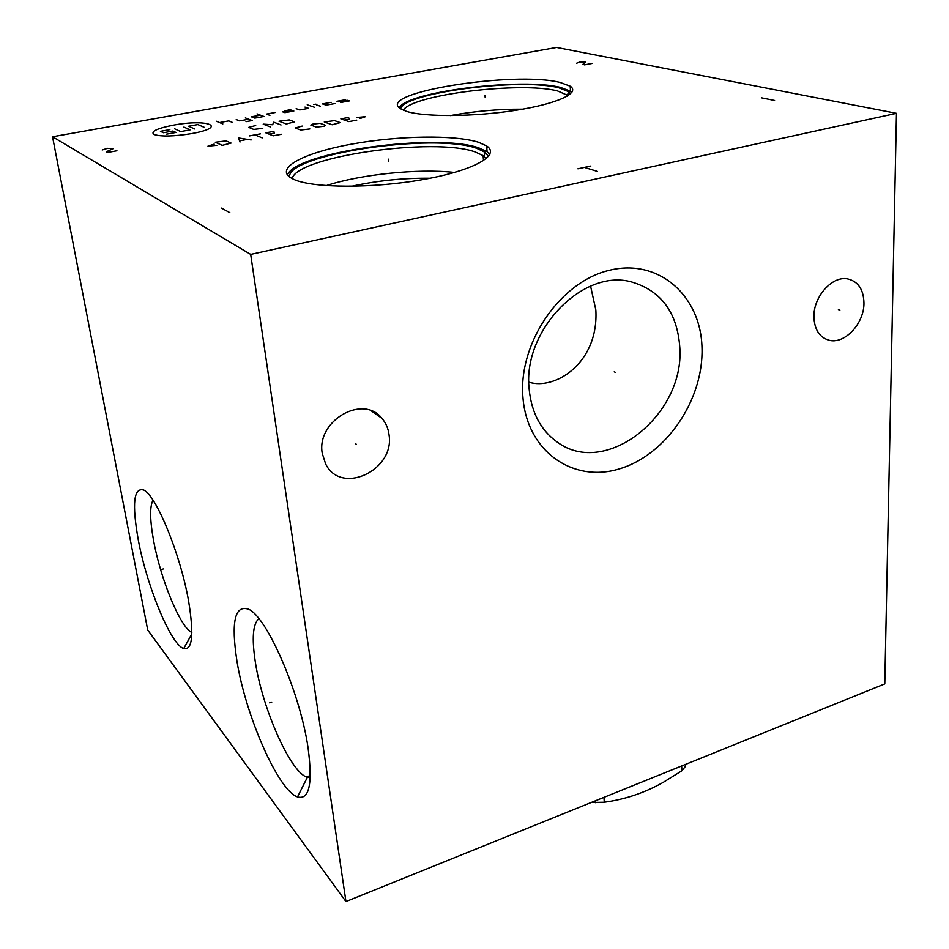 <?xml version="1.0" encoding="UTF-8"?>
<svg xmlns="http://www.w3.org/2000/svg" width="949" height="949" viewBox="0 0 949 949"><rect width="100%" height="100%" fill="white"/><g stroke="black" fill="none" stroke-linecap="round" stroke-linejoin="round"><path stroke-width="1.42" d="M345.946 901.55L884.788 683.921L896.461 113.322L556.624 47.45L52.539 136.751L147.712 630.017L345.946 901.55L250.678 254.403L52.539 136.751M896.461 113.322L250.678 254.403M701.999 347.939C703.684 399.648 666.423 454.571 620.088 468.664C573.837 483.504 527.158 452.056 522.958 397.643C518.035 343.419 559.863 281.806 609.388 270.287C658.879 257.962 700.991 296.088 701.999 347.939M863.958 302.968C864.266 323.645 844.408 344.76 828.809 340.169C819.39 337.251 814.432 329.481 813.922 316.859C813.329 296.895 832.024 275.791 847.457 278.864C858.05 281.295 863.554 289.326 863.958 302.968M389.043 434.82C395.009 470.265 341.023 495.769 325.637 463.954L322.245 453.373C316.183 420.787 363.111 393.811 381.961 418.379C385.899 422.969 388.271 428.45 389.043 434.82M478.45 142.243L486.612 145.921C500.882 155.067 474.12 170.5 423.313 179.503C372.696 188.614 312.375 188.234 293.609 179.302L290.097 177.38C275.495 167.321 305.685 152.338 352.032 144.046C398.26 135.648 454.251 134.628 478.45 142.243M560.301 82.516L570.195 86.193C580.598 92.895 557.609 103.773 515.971 110.274C474.488 116.846 424.678 117.178 406.504 111.377L400.419 108.696C374.819 92.729 514.939 70.606 560.301 82.516M308.164 748.583C312.767 784.064 309.22 800.185 297.512 796.923C278.128 790.434 245.53 715.38 236.93 660.967C230.904 621.737 234.842 604.513 248.721 609.294C267.096 617.158 300.525 693.873 308.164 748.583M188.685 601.63C194.035 634.869 192.374 650.516 183.703 648.594C170.713 644.49 146.692 585.806 138.222 539.566C131.887 503.741 133.714 487.228 143.69 490.028C156.229 495.271 180.749 555.153 188.685 601.63M310.216 777.8L306.337 776.994C289.516 770.28 262.363 707.954 255.423 662.604C251.663 638.487 252.814 623.861 258.887 618.724M590.575 286.135L595.842 310.026C598.866 363.194 554.774 390.561 528.866 382.15M679.804 347.488C684.834 415.033 605.687 478.059 557.419 442.21C540.894 430.502 531.464 412.768 529.139 389.007C522.377 330.596 583.208 267.962 631.773 282.007C661.346 290.904 677.349 312.731 679.804 347.488M430.134 178.234C403.61 177.926 377.382 180.618 351.427 186.312M454.559 172.445C418.39 168.388 360.917 174.272 326.195 185.624M486.125 158.72L483.088 155.612L475.402 152.042C434.749 136.917 296.776 156.312 292.15 178.602M289.457 176.917C287.903 154.118 434.025 132.611 476.825 148.364L485.39 152.481L488.379 156.538M486.612 145.921L487.086 151.674L478.937 147.937C436.742 132.575 295.056 152.03 287.488 175.031M487.086 151.674L489.886 154.307M488.711 147.688L486.766 147.842M522.614 109.171C498.272 109.064 474.156 111.199 450.253 115.588M403.313 110.226C411.759 94.686 521.309 81.258 557.597 90.974L568.178 95.588M567.419 94.912L568.89 91.78L558.842 87.806C520.301 77.581 402.957 92.848 400.644 108.85M568.89 91.78L570.598 93.749M570.195 86.193L570.503 91.223L560.61 87.462C522.424 77.427 407.643 91.543 399.185 107.7M570.503 91.223L571.856 92.361M191.852 632.414C180.5 627.882 160.476 579.08 153.584 540.55C149.871 520.028 149.669 506.576 152.991 500.194M685.522 764.408L685.593 766.175L681.856 770.79L662.853 782.581C644.288 792.937 624.762 799.485 604.276 802.237L591.274 802.474M681.667 765.962L681.856 770.79M603.955 797.35L604.276 802.237M595.201 800.885L595.32 802.688M271.758 702.141L269.646 702.865L271.758 702.141M163.264 568.973L161.437 569.519L163.264 568.973M614.228 371.794L615.533 372.447L614.228 371.794M838.394 309.588L839.889 310.121M355.424 443.61L356.48 444.405M388.556 161.449L388.295 159.147L388.556 161.449M485.188 97.628L485.022 95.624L485.188 97.628M577.917 168.792L590.859 166.016M584.406 167.404L597.324 171.389M116.929 150.772L106.893 152.623L106.727 151.591L113.121 148.685L107.498 148.329L102.207 149.989M221.497 208.104L229.86 212.695M592.093 63.453L584.394 64.864L582.983 64.2L585.758 62.16L579.756 62.053L576.529 63.251M761.371 97.794L774.574 100.475M173.181 125.185C156.882 128.447 150.452 131.543 153.892 134.461C161.176 136.751 173.786 136.454 191.745 133.584C228.65 127 207.985 118.566 173.181 125.185M275.4 112.445L266.432 114.07L269.907 115.363M260.441 115.149L251.39 116.786L254.807 118.103L263.881 116.454L257.025 113.856M246.016 121.674L252.137 120.547L245.34 117.89M236.23 119.538L239.575 120.879L248.721 119.218M232.066 122.243L228.756 120.891L219.563 122.563M222.825 123.916L216.325 121.223M291.438 110.167L282.529 111.78L284.89 112.634L293.822 111.021L290.252 109.752L284.32 110.819M296.159 108.672L299.742 109.942L308.603 108.328L304.973 107.083M314.487 107.261L307.227 104.793M320.347 106.193L316.669 104.959M313.763 104.544L315.946 104.153M331.189 102.326L322.494 103.904L326.195 105.125L334.926 103.548M345.59 99.716L336.966 101.282L338.84 101.887L347.476 100.309L349.374 100.914L340.715 102.492M183.916 127.071L190.144 129.859L180.701 131.579L174.557 128.767M194.853 129.005L188.578 126.229L197.867 124.556L204.225 127.308M169.859 129.622L160.417 131.318L163.418 132.741L172.896 131.021L175.956 132.445L166.443 134.177M255.696 125.517L248.697 127.38L253.703 129.408L262.778 128.329M281.023 124.96L273.787 122.184L272.6 124.734L263.217 124.129L270.37 126.929M286.325 123.975L294.51 121.863L289.255 119.918L279.042 121.223L286.325 123.975M214.177 144.129L207.973 146.134L216.811 145.327M222.232 145.363L231.058 143.074L226.052 140.879L215.304 142.255L222.232 145.363M251.141 139.942L238.448 137.949L240.002 142.03M239.812 140.808L247.226 139.42M262.209 137.866L254.925 134.877M249.445 135.897L260.394 133.856M273.976 131.318L265.839 132.836L273.217 135.802L281.426 134.272M274.427 133.085L268.982 134.106M302.173 126.063L295.246 127.973L300.691 130.025L309.872 128.934M316.349 127.095L324.155 126.253L325.685 125.351L320.086 123.334L312.363 124.165L310.809 125.066L316.349 127.095M332.138 124.758L340.264 122.611L334.582 120.63L324.261 121.958L332.138 124.758M348.674 117.403L340.857 118.862L348.876 121.614L356.753 120.143M349.505 119.052L344.273 120.037M360.039 118.506L365.412 116.691L356.931 117.462M307.322 777.385L297.512 796.923M483.088 155.612L483.516 160.642M483.776 156.122L485.39 152.481M306.337 776.994L310.287 775.547M566.968 94.58L567.075 96.264M191.817 633.92L183.703 648.594M828.809 340.169L824.764 338.603M381.961 418.379L371.237 410.858"/></g></svg>
